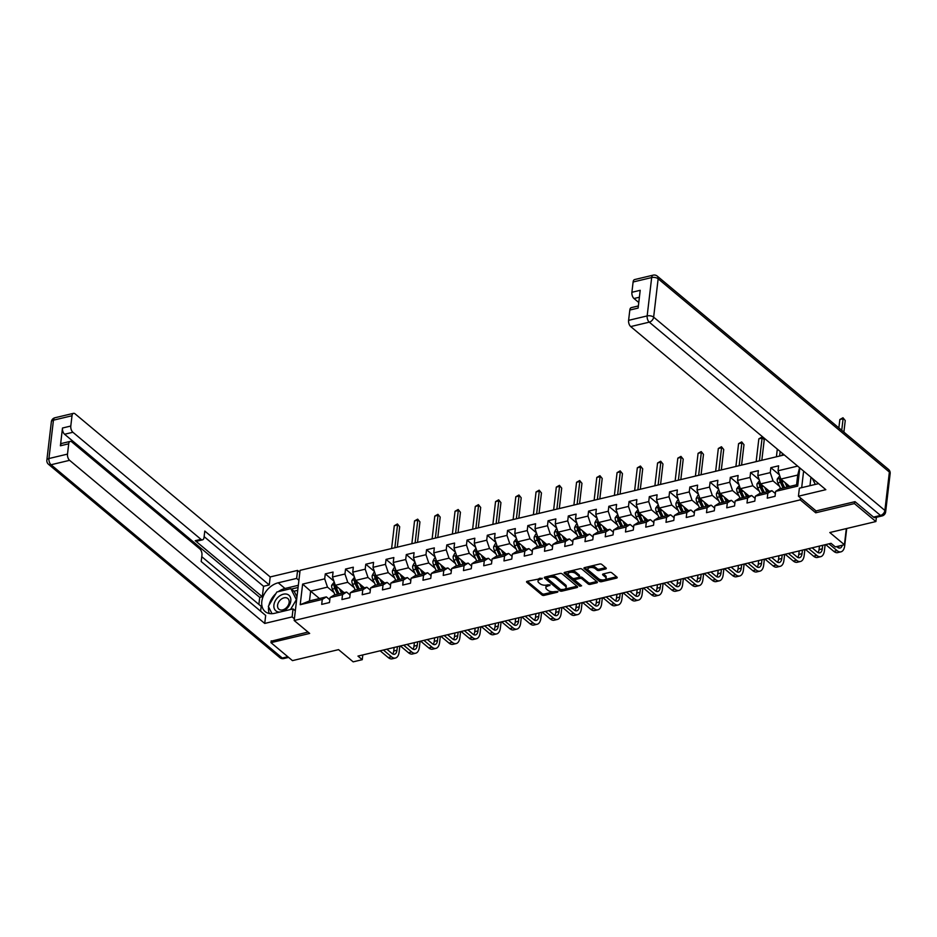 <?xml version="1.0" encoding="UTF-8"?>
<svg xmlns="http://www.w3.org/2000/svg" width="937" height="937" viewBox="0 0 937 937"><rect width="100%" height="100%" fill="white"/><g stroke="black" fill="none" stroke-linecap="round" stroke-linejoin="round"><path stroke-width="1.41" d="M542.242 578.34L527.215 581.28A1.534 0.75 -173.3 0 0 526.535 581.807A1.534 0.75 -173.3 0 0 526.781 582.287L541.973 594.983A1.534 0.75 -173.3 0 0 544.092 595.393L557.632 592.161L557.937 591.458L554.692 591.587A4.919 2.401 -173.3 0 1 547.922 590.31L546.658 589.244A4.919 2.401 -173.3 0 1 545.849 587.698A4.919 2.401 -173.3 0 1 548.028 586.023L550.089 584.899L546.845 585.028A4.919 2.401 -173.3 0 1 540.075 583.751L538.81 582.685A4.919 2.401 -173.3 0 1 538.002 581.139A4.919 2.401 -173.3 0 1 540.18 579.464L542.242 578.34M605.607 568.982A1.534 0.75 -173.3 0 0 606.286 568.454A1.534 0.75 -173.3 0 0 606.04 567.974L601.777 564.414A1.534 0.75 -173.3 0 0 599.657 564.015L584.618 567.599A1.534 0.75 -173.3 0 0 583.938 568.127A1.534 0.75 -173.3 0 0 584.196 568.607L599.375 581.303A1.534 0.75 -173.3 0 0 601.495 581.701L616.534 578.117A1.534 0.75 -173.3 0 0 617.214 577.59A1.534 0.75 -173.3 0 0 616.968 577.11L611.814 572.812A1.534 0.75 -173.3 0 0 609.706 572.402L603.264 573.936A1.534 0.75 -173.3 0 0 602.585 574.463A1.534 0.75 -173.3 0 0 602.831 574.955L605.384 577.087A4.111 2.015 -173.3 0 1 606.063 578.375A4.111 2.015 -173.3 0 1 603.041 579.944A4.111 2.015 -173.3 0 1 598.567 578.703L588.577 570.352A4.111 2.015 -173.3 0 1 587.897 569.064A4.111 2.015 -173.3 0 1 590.919 567.494A4.111 2.015 -173.3 0 1 595.393 568.724L597.056 570.118A1.534 0.75 -173.3 0 0 599.176 570.516L605.607 568.982L605.759 567.74M271.191 640.826L270.969 642.653L292.461 660.62L338.55 649.634L353.167 661.85L362.256 659.683L357.957 656.087L831.037 543.319L835.336 546.915L844.424 544.748L846.322 528.597M815.951 510.841L815.717 512.797L854.403 503.579L875.896 521.546L829.807 532.532L844.424 544.748M815.717 512.797L800.245 499.866L294.183 620.505L300.086 570.34L784.257 454.925M270.969 642.653L309.667 633.435L294.183 620.505M562.141 573.866A1.534 0.75 -173.3 0 0 560.033 573.456L544.994 577.04A1.534 0.75 -173.3 0 0 544.315 577.567A1.534 0.75 -173.3 0 0 544.561 578.059L559.752 590.755A1.534 0.75 -173.3 0 0 561.872 591.153L576.899 587.569A1.534 0.75 -173.3 0 0 577.59 587.042A1.534 0.75 -173.3 0 0 577.333 586.562L562.141 573.866M564.812 572.32L579.839 568.736A1.534 0.75 -173.3 0 1 581.959 569.134L597.15 581.83A1.534 0.75 -173.3 0 1 597.396 582.322A1.534 0.75 -173.3 0 1 596.717 582.837L590.287 584.372A1.534 0.75 -173.3 0 1 588.167 583.974L582.006 578.832A1.534 0.75 -173.3 0 0 579.886 578.422L575.623 579.441A1.534 0.75 -173.3 0 0 574.943 579.968A1.534 0.75 -173.3 0 0 575.189 580.448L581.608 585.812L579.816 586.234L564.379 573.327A1.534 0.75 -173.3 0 1 564.121 572.847A1.534 0.75 -173.3 0 1 564.812 572.32M876.4 517.283L875.896 521.546M854.403 503.579L854.626 501.752M803.618 471.112L801.674 487.662M800.479 497.91L800.245 499.866M779.432 474.86L770.835 467.68L770.261 472.623L757.799 475.598L758.373 470.643L750.584 472.506L750.01 477.448L737.536 480.423L738.122 475.481L730.333 477.331L729.747 482.286L717.285 485.249L717.871 480.306L710.082 482.157L709.496 487.111L697.034 490.074L697.62 485.132L689.831 486.994L689.245 491.937L676.783 494.912L677.369 489.957L669.58 491.82L668.995 496.762L656.532 499.737L657.106 494.783L649.318 496.645L648.744 501.588L636.282 504.563L636.855 499.62L629.067 501.471L628.493 506.425L616.031 509.388L616.605 504.446L608.816 506.296L608.242 511.251L595.768 514.214L596.354 509.271L588.565 511.133L587.979 516.076L575.517 519.051L576.103 514.097L568.314 515.959L567.728 520.902L555.266 523.877L555.852 518.922L548.063 520.785L547.477 525.727L535.015 528.702L535.601 523.76L527.812 525.61L527.226 530.565L514.764 533.528L515.338 528.585L507.549 530.436L506.976 535.39L494.513 538.353L495.087 533.411L487.299 535.261L486.725 540.216L474.263 543.191L474.836 538.236L467.048 540.099L466.462 545.041L454 548.016L454.586 543.062L446.797 544.924L446.211 549.867L433.749 552.842L434.335 547.899L426.546 549.75L425.96 554.704L413.498 557.667L414.084 552.725L406.295 554.575L405.709 559.53L393.247 562.493L393.833 557.55L386.044 559.401L385.458 564.355L372.996 567.33L373.57 562.376L365.781 564.238L365.207 569.181L352.745 572.156L353.319 567.201L345.53 569.064L344.957 574.006L332.494 576.981L333.068 572.038L325.28 573.889L324.694 578.843L302.628 584.102L300.203 604.705L309.479 600.922L326.357 596.892L329.812 599.785M770.835 467.68L778.624 465.818L778.05 470.772L797.621 466.099M799.835 467.95L797.692 486.116L775.625 491.375L775.04 496.317L767.251 498.179L767.836 493.225L755.374 496.2L754.789 501.154L747 503.005L747.585 498.062L735.123 501.026L734.538 505.98L726.749 507.831L727.335 502.888L714.872 505.863L714.287 510.806L706.498 512.668L707.084 507.713L694.622 510.688L694.036 515.631L686.247 517.493L686.821 512.539L674.359 515.514L673.785 520.457L665.996 522.319L666.57 517.365L654.108 520.34L653.534 525.294L645.745 527.144L646.319 522.202L633.857 525.165L633.271 530.119L625.483 531.97L626.068 527.027L613.606 530.002L613.021 534.945L605.232 536.796L605.817 531.853L593.355 534.828L592.77 539.771L584.981 541.633L585.566 536.678L573.104 539.653L572.519 544.596L564.73 546.458L565.316 541.504L552.842 544.479L552.268 549.433L544.479 551.284L545.053 546.341L532.591 549.305L532.017 554.259L524.228 556.109L524.802 551.167L512.34 554.13L511.766 559.084L503.965 560.935L504.551 555.992L492.089 558.967L491.503 563.91L483.715 565.772L484.3 560.818L471.838 563.793L471.252 568.736L463.464 570.598L464.049 565.643L451.587 568.618L451.002 573.573L443.213 575.423L443.798 570.481L431.336 573.444L430.751 578.398L422.962 580.249L423.547 575.306L411.074 578.27L410.5 583.224L402.711 585.075L403.285 580.132L390.823 583.107L390.249 588.049L382.46 589.912L383.034 584.957L370.572 587.932L369.998 592.875L362.197 594.737L362.783 589.783L350.321 592.758L349.735 597.701L341.946 599.563L342.532 594.62L330.07 597.583L329.484 602.538L321.696 604.388L322.281 599.446L300.203 604.705M769.429 491.269L760.598 483.89L773.06 480.927L779.525 486.326M775.367 493.576L771.912 490.683L759.45 493.658L755.374 496.2M773.06 480.927L770.261 472.623M760.598 483.89L757.799 475.598M767.836 493.225L771.912 490.683M749.178 496.106L740.347 488.716L752.809 485.753L759.275 491.152M755.117 498.402L751.661 495.509L739.199 498.484L735.123 501.026M752.809 485.753L750.01 477.448M740.347 488.716L737.536 480.423M747.585 498.062L751.661 495.509M728.927 500.932L720.096 493.553L732.558 490.578L739.024 495.978M734.866 503.228L731.41 500.335L718.948 503.31L714.872 505.863M732.558 490.578L729.747 482.286M720.096 493.553L717.285 485.249M727.335 502.888L731.41 500.335M708.665 505.757L699.834 498.379L712.296 495.404L718.773 500.815M714.615 508.053L711.16 505.16L698.686 508.135L694.622 510.688M712.296 495.404L709.496 487.111M699.834 498.379L697.034 490.074M707.084 507.713L711.16 505.16M688.414 510.583L679.583 503.204L692.045 500.229L698.51 505.64M694.352 512.879L690.897 509.997L678.435 512.961L674.359 515.514M692.045 500.229L689.245 491.937M679.583 503.204L676.783 494.912M686.821 512.539L690.897 509.997M668.163 515.409L659.332 508.03L671.794 505.066L678.259 510.466M674.101 517.716L670.646 514.823L658.184 517.798L654.108 520.34M671.794 505.066L668.995 496.762M659.332 508.03L656.532 499.737M666.57 517.365L670.646 514.823M647.912 520.246L639.081 512.855L651.543 509.892L658.008 515.291M653.85 522.541L650.395 519.648L637.933 522.623L633.857 525.165M651.543 509.892L648.744 501.588M639.081 512.855L636.282 504.563M646.319 522.202L650.395 519.648M627.661 525.071L618.83 517.692L631.292 514.718L637.757 520.117M633.599 527.367L630.144 524.474L617.682 527.449L613.606 530.002M631.292 514.718L628.493 506.425M618.83 517.692L616.031 509.388M626.068 527.027L630.144 524.474M607.41 529.897L598.579 522.518L611.041 519.543L617.506 524.954M613.348 532.193L609.893 529.3L597.431 532.275L593.355 534.828M611.041 519.543L608.242 511.251M598.579 522.518L595.768 514.214M605.817 531.853L609.893 529.3M587.148 534.722L578.316 527.344L590.79 524.369L597.256 529.78M593.098 537.018L589.642 534.137L577.18 537.1L573.104 539.653M590.79 524.369L587.979 516.076M578.316 527.344L575.517 519.051M585.566 536.678L589.642 534.137M566.897 539.548L558.065 532.169L570.528 529.206L577.005 534.605M572.847 541.844L569.391 538.962L556.918 541.937L552.842 544.479M570.528 529.206L567.728 520.902M558.065 532.169L555.266 523.877M565.316 541.504L569.391 538.962M546.646 544.385L537.815 536.995L550.277 534.031L556.742 539.431M552.584 546.681L549.129 543.788L536.667 546.763L532.591 549.305M550.277 534.031L547.477 525.727M537.815 536.995L535.015 528.702M545.053 546.341L549.129 543.788M526.395 549.211L517.564 541.832L530.026 538.857L536.491 544.256M532.333 551.506L528.878 548.613L516.416 551.588L512.34 554.13M530.026 538.857L527.226 530.565M517.564 541.832L514.764 533.528M524.802 551.167L528.878 548.613M506.144 554.036L497.313 546.658L509.775 543.683L516.24 549.094M512.082 556.332L508.627 553.439L496.165 556.414L492.089 558.967M509.775 543.683L506.976 535.39M497.313 546.658L494.513 538.353M504.551 555.992L508.627 553.439M485.893 558.862L477.062 551.483L489.524 548.508L495.989 553.919M491.831 561.158L488.376 558.276L475.914 561.24L471.838 563.793M489.524 548.508L486.725 540.216M477.062 551.483L474.263 543.191M484.3 560.818L488.376 558.276M465.642 563.687L456.811 556.309L469.273 553.334L475.738 558.745M471.58 565.983L468.125 563.102L455.663 566.065L451.587 568.618M469.273 553.334L466.462 545.041M456.811 556.309L454 548.016M464.049 565.643L468.125 563.102M445.38 568.525L436.548 561.134L449.022 558.171L455.487 563.57M451.329 570.82L447.874 567.927L435.412 570.902L431.336 573.444M449.022 558.171L446.211 549.867M436.548 561.134L433.749 552.842M443.798 570.481L447.874 567.927M425.129 573.35L416.297 565.971L428.759 562.996L435.225 568.396M431.079 575.646L427.612 572.753L415.15 575.728L411.074 578.27M428.759 562.996L425.96 554.704M416.297 565.971L413.498 557.667M423.547 575.306L427.612 572.753M404.878 578.176L396.046 570.797L408.509 567.822L414.974 573.233M410.816 580.471L407.361 577.579L394.899 580.553L390.823 583.107M408.509 567.822L405.709 559.53M396.046 570.797L393.247 562.493M403.285 580.132L407.361 577.579M384.627 583.001L375.796 575.623L388.258 572.648L394.723 578.059M390.565 585.297L387.11 582.416L374.648 585.379L370.572 587.932M388.258 572.648L385.458 564.355M375.796 575.623L372.996 567.33M383.034 584.957L387.11 582.416M364.376 587.827L355.545 580.448L368.007 577.473L374.472 582.884M370.314 590.123L366.859 587.241L354.397 590.205L350.321 592.758M368.007 577.473L365.207 569.181M355.545 580.448L352.745 572.156M362.783 589.783L366.859 587.241M344.125 592.664L335.294 585.274L347.756 582.31L354.221 587.71M350.063 594.96L346.608 592.067L334.146 595.042L330.07 597.583M347.756 582.31L344.957 574.006M335.294 585.274L332.494 576.981M342.532 594.62L346.608 592.067M319.458 598.544L310.627 591.153L327.505 587.136L333.97 592.535M327.505 587.136L324.694 578.843M309.479 600.922L310.627 591.153L302.628 584.102M322.281 599.446L326.357 596.892M362.256 659.683L362.806 654.928M775.625 491.375L779.701 488.821L796.579 484.804L797.727 475.047L780.849 479.065L789.68 486.444M797.692 486.116L796.579 484.804M797.727 475.047L799.566 467.715M780.849 479.065L778.05 470.772M333.865 581.069L325.28 573.889M354.127 576.243L345.53 569.064M374.378 571.418L365.781 564.238M394.629 566.58L386.044 559.401M414.88 561.755L406.295 554.575M435.131 556.929L426.546 549.75M455.382 552.104L446.797 544.924M475.633 547.278L467.048 540.099M495.896 542.441L487.299 535.261M516.146 537.615L507.549 530.436M536.397 532.79L527.812 525.61M556.648 527.964L548.063 520.785M576.899 523.139L568.314 515.959M597.15 518.302L588.565 511.133M617.401 513.476L608.816 506.296M637.664 508.65L629.067 501.471M657.915 503.825L649.318 496.645M678.165 498.999L669.58 491.82M698.416 494.162L689.831 486.994M718.667 489.337L710.082 482.157M738.918 484.511L730.333 477.331M759.169 479.685L750.584 472.506M539.642 578.316A4.919 2.401 -173.3 0 0 538.166 579.792L538.002 581.139M547.489 584.875A4.919 2.401 -173.3 0 0 546.013 586.351L545.849 587.698M527.332 581.256L542.136 593.636A1.534 0.75 -173.3 0 0 544.245 594.035L553.908 591.727M564.636 589.174L576.958 586.234M545.1 577.016L559.904 589.396A1.534 0.75 -173.3 0 0 561.427 589.853M547.571 577.696L547.278 578.41L560.607 589.549L563.933 589.385A4.919 2.401 -173.3 0 0 566.124 587.71A4.919 2.401 -173.3 0 0 565.316 586.164L556.203 578.539A4.919 2.401 -173.3 0 0 549.422 577.262L547.571 577.696L547.723 576.396M547.442 576.466L547.103 578.07M566.124 587.71L566.276 586.351A4.919 2.401 -173.3 0 0 565.468 584.805L565.316 586.164M550.37 575.763A4.919 2.401 -173.3 0 1 556.355 577.192L565.468 584.805M596.764 581.514L590.439 583.025L590.287 584.372M579.078 577.297L580.05 577.075A1.534 0.75 -173.3 0 1 582.17 577.473L588.331 582.615A1.534 0.75 -173.3 0 0 590.439 583.025M575.412 578.223A1.534 0.75 -173.3 0 0 575.095 578.609L574.943 579.968M564.917 572.296L580.87 585.203M575.611 573.479A4.111 2.015 -173.3 0 0 571.137 572.249A4.111 2.015 -173.3 0 0 568.127 573.819A4.111 2.015 -173.3 0 0 568.794 575.107L572.32 578.059A1.534 0.75 -173.3 0 0 574.44 578.457L578.703 577.438A1.534 0.75 -173.3 0 0 579.394 576.911A1.534 0.75 -173.3 0 0 579.136 576.431L575.611 573.479L575.775 572.132A4.111 2.015 -173.3 0 0 570.293 571.02M569.93 571.101A4.111 2.015 -173.3 0 0 568.279 572.46L568.127 573.819M579.394 576.911L579.546 575.552A1.534 0.75 -173.3 0 0 579.3 575.072L579.136 576.431M575.775 572.132L579.3 575.072M590.603 566.171A4.111 2.015 -173.3 0 1 595.545 567.365L597.22 568.759A1.534 0.75 -173.3 0 0 599.329 569.169L605.653 567.658M589.244 566.498A4.111 2.015 -173.3 0 0 588.061 567.705L587.897 569.064M606.063 578.375L606.216 577.016A4.111 2.015 -173.3 0 0 605.548 575.728L605.384 577.087M603.381 573.912L605.548 575.728M584.735 567.576L599.539 579.944A1.534 0.75 -173.3 0 0 601.659 580.343L603.51 579.909M604.869 579.581L616.581 576.794M334.204 582.064L331.675 585.309A4.146 2.167 76.6 0 0 332.354 589.104L335.036 594.819M339.381 588.694L341.536 593.273M341.419 590.404L342.649 593.016M335.68 585.449L334.122 585.824A4.146 2.167 76.6 0 0 334.825 588.518L337.507 594.234M338.62 593.976L335.61 587.558A2.108 1.101 -103.4 0 1 335.364 586.855L334.122 585.824M339.065 593.859L336.383 588.143A4.146 2.167 -103.4 0 1 335.692 585.613M394.864 547.747L397.534 524.966L394.29 525.739L391.607 548.52M394.29 525.739L397.417 523.97L399.689 526.758L397.288 547.173M399.689 526.758L397.417 523.97M399.83 646.108L399.127 652.023A11.736 6.137 -103.4 0 1 395.402 658.055L392.158 658.828A11.736 6.137 -103.4 0 1 388.246 657.575L380.141 650.805M395.402 658.055A11.736 6.137 -103.4 0 1 391.49 656.802L383.385 650.032M386.852 649.2L391.889 653.405A7.824 4.088 76.6 0 0 394.5 654.249A7.824 4.088 76.6 0 0 396.983 650.231L397.393 646.682M392.72 653.967A7.824 4.088 76.6 0 0 393.739 651.004L394.149 647.467M282.693 611.381A10.178 7.109 -50.1 0 0 290.47 602.608A10.178 7.109 -50.1 0 0 287.472 594.374A10.178 7.109 -50.1 0 0 275.56 600.348A10.178 7.109 -50.1 0 0 277.235 611.65A10.178 7.109 -50.1 0 0 279.964 612.025M286.874 597.947A6.969 4.861 -50.1 0 0 279.156 601.367A6.969 4.861 -50.1 0 0 278.898 609.202A6.969 4.861 -50.1 0 0 279.87 609.776A6.969 4.861 -50.1 0 0 287.589 606.344A6.969 4.861 -50.1 0 0 287.835 598.52A6.969 4.861 -50.1 0 0 286.874 597.947M268.755 607.188L272.011 613.676L268.333 606.356L276.837 592.008L290.845 588.659L294.288 591.54L296.959 596.869M295.424 609.928L295.05 610.573M290.845 588.659L296.373 599.668L290.54 609.507M815.307 484.417L812.262 478.327M295.331 610.795L293.058 608.909L292.121 616.909L264.726 623.433L69.596 460.325L51.031 464.752L282.271 658.043L287.8 656.72M293.058 608.909L274.635 613.302A17.604 12.298 -50.1 0 1 265.124 611.556A17.604 12.298 -50.1 0 1 263.496 595.686A17.604 12.298 -50.1 0 1 278.207 582.802L296.642 578.41L297.591 570.41L270.196 576.934L269.259 584.934L204.781 531.045L204.032 537.416A4.697 2.448 76.6 0 1 202.544 539.829A4.697 2.448 76.6 0 1 200.975 539.325L72.899 432.273L64.583 434.253A4.697 2.448 -103.4 0 1 62.486 428.022L60.401 445.789A4.697 2.448 -103.4 0 1 61.889 443.377L70.205 441.397A4.697 2.448 76.6 0 0 68.706 443.81L67.499 454.105A4.697 2.448 76.6 0 0 69.596 460.325M258.881 604.435L259.725 597.361L262.313 596.74L263.543 586.293L269.259 584.934M260.615 611.217L261.189 606.356L201.771 556.695M70.205 441.397A4.697 2.448 76.6 0 1 71.762 441.889L199.85 548.953A4.697 2.448 76.6 0 1 201.947 555.172L201.197 561.544L265.675 615.433L264.726 623.433M294.394 618.795L292.121 616.909M299.852 572.296L297.591 570.41M298.915 580.296L296.642 578.41M270.196 576.934L75.065 413.838A4.697 2.448 76.6 0 0 73.496 413.334A4.697 2.448 76.6 0 0 72.008 415.747L70.79 426.042A4.697 2.448 76.6 0 0 72.899 432.273M271.144 641.213L308.004 632.053M262.313 596.74L195.271 540.696L200.975 539.325M259.725 597.361L64.583 434.253M263.543 586.293L204.125 536.632M202.544 539.829L196.829 541.188A4.697 2.448 -103.4 0 1 195.271 540.696M298.329 585.297L285 588.483A17.604 12.298 -50.1 0 0 278.254 591.669M275.876 593.625A17.604 12.298 -50.1 0 0 268.931 605.349M268.638 606.953A17.604 12.298 -50.1 0 0 269.282 613.489M298.071 587.476L291.337 589.08M297.732 590.322L293.925 591.235M873.495 517.107L880.499 515.432A4.697 2.448 76.6 0 0 882.068 515.936L875.053 517.611A4.697 2.448 -103.4 0 1 873.495 517.107L855.012 501.658L816.068 510.934L798.441 496.212L799.378 488.212L817.814 483.82A17.604 12.298 -50.1 0 0 818.575 483.621M798.441 496.212L825.837 489.676L630.706 326.58A4.697 2.448 -103.4 0 1 628.598 320.349L629.816 310.053A4.697 2.448 -103.4 0 1 631.304 307.641L638.366 305.954M810.962 477.249L809.966 485.694M639.397 297.228L633.998 298.516A4.697 2.448 -103.4 0 1 631.901 292.285L633.107 281.99A4.697 2.448 -103.4 0 1 634.595 279.577L653.159 275.15A4.697 2.448 76.6 0 0 651.672 277.563L633.107 281.99M629.816 310.053L638.12 308.074L640.205 290.306L631.901 292.285M633.998 298.516L638.776 302.51M354.455 577.239L351.925 580.483A4.146 2.167 76.6 0 0 352.605 584.278L355.287 589.994M359.632 583.868L361.787 588.448M361.67 585.566L362.9 588.178M355.931 580.624L354.373 580.999A4.146 2.167 76.6 0 0 355.076 583.681L357.758 589.408M358.871 589.139L355.861 582.72A2.108 1.101 -103.4 0 1 355.615 582.029L354.373 580.999M359.316 589.033L356.634 583.318A4.146 2.167 -103.4 0 1 355.943 580.788M415.114 542.921L417.785 520.14L414.541 520.913L411.87 543.694M414.541 520.913L417.668 519.145L419.94 521.932L417.539 542.347M419.94 521.932L417.668 519.145M374.706 572.413L373.793 572.624L372.176 575.646A4.146 2.167 76.6 0 0 372.856 579.441L375.55 585.168M379.883 579.043L382.038 583.622M381.921 580.741L383.151 583.353M376.182 575.798L374.624 576.173A4.146 2.167 76.6 0 0 375.327 578.855L378.009 584.583M379.122 584.313L376.112 577.895A2.108 1.101 -103.4 0 1 375.866 577.204L374.624 576.173M379.567 584.208L376.885 578.492A4.146 2.167 -103.4 0 1 376.194 575.962M435.365 538.096L438.036 515.315L434.791 516.088L432.121 538.869M434.791 516.088L437.919 514.319L440.191 517.107L437.79 537.522M440.191 517.107L437.919 514.319M420.081 641.283L419.378 647.198A11.736 6.137 -103.4 0 1 415.653 653.23L412.409 654.003A11.736 6.137 -103.4 0 1 408.497 652.749L400.392 645.968M415.653 653.23A11.736 6.137 -103.4 0 1 411.741 651.976L403.636 645.195M407.103 644.375L412.139 648.58A7.824 4.088 76.6 0 0 414.751 649.423A7.824 4.088 76.6 0 0 417.234 645.394L417.644 641.857M412.971 649.142A7.824 4.088 76.6 0 0 413.99 646.167L414.4 642.63M440.331 636.457L439.629 642.36A11.736 6.137 -103.4 0 1 435.904 648.392L432.66 649.165A11.736 6.137 -103.4 0 1 428.748 647.924L420.643 641.142M435.904 648.392A11.736 6.137 -103.4 0 1 431.992 647.139L423.887 640.369M427.354 639.549L432.39 643.754A7.824 4.088 76.6 0 0 435.002 644.586A7.824 4.088 76.6 0 0 437.485 640.568L437.895 637.031M433.222 644.316A7.824 4.088 76.6 0 0 434.241 641.341L434.651 637.804M394.969 567.588L394.044 567.799L392.427 570.82A4.146 2.167 76.6 0 0 393.107 574.615L395.801 580.343M400.134 574.217L402.289 578.797M402.172 575.915L403.402 578.527M396.433 570.973L394.875 571.336A4.146 2.167 76.6 0 0 395.578 574.03L398.26 579.757M399.373 579.488L396.363 573.069A2.108 1.101 -103.4 0 1 396.117 572.378L394.875 571.336M399.818 579.382L397.136 573.655A4.146 2.167 -103.4 0 1 396.456 571.137M455.616 533.27L458.287 510.478L455.042 511.262L452.372 534.043M455.042 511.262L458.17 509.494L460.442 512.281L458.041 532.684M460.442 512.281L458.17 509.494M415.22 562.75L414.295 562.973L412.678 565.995A4.146 2.167 76.6 0 0 413.358 569.79L416.051 575.517M420.385 569.38L422.54 573.971M422.423 571.09L423.653 573.702M416.696 566.135L415.138 566.51A4.146 2.167 76.6 0 0 415.829 569.204L418.523 574.92M419.635 574.662L416.614 568.244A2.108 1.101 -103.4 0 1 416.368 567.541L415.138 566.51M420.081 574.557L417.387 568.829A4.146 2.167 -103.4 0 1 416.707 566.299M475.867 528.445L478.549 505.652L475.305 506.425L472.623 529.218M475.305 506.425L478.42 504.668L480.693 507.456L478.292 527.859M480.693 507.456L478.42 504.668M435.471 557.925L434.545 558.147L432.929 561.169A4.146 2.167 76.6 0 0 433.62 564.964L436.302 570.68M440.648 564.554L442.791 569.134M442.686 566.264L443.904 568.876M436.947 561.31L435.389 561.685A4.146 2.167 76.6 0 0 436.08 564.379L438.774 570.094M439.886 569.837L436.865 563.418A2.108 1.101 -103.4 0 1 436.619 562.715L435.389 561.685M440.331 569.731L437.638 564.004A4.146 2.167 -103.4 0 1 436.958 561.474M496.118 523.607L498.8 500.827L495.556 501.6L492.874 524.38M495.556 501.6L498.671 499.831L500.944 502.619L498.554 523.033M500.944 502.619L498.671 499.831M460.582 631.62L459.891 637.535A11.736 6.137 -103.4 0 1 456.167 643.567L452.911 644.34A11.736 6.137 -103.4 0 1 448.999 643.087L440.894 636.317M456.167 643.567A11.736 6.137 -103.4 0 1 452.243 642.313L444.15 635.544M447.605 634.724L452.641 638.929A7.824 4.088 76.6 0 0 455.253 639.76A7.824 4.088 76.6 0 0 457.736 635.743L458.158 632.206M453.473 639.491A7.824 4.088 76.6 0 0 454.492 636.516L454.913 632.979M480.833 626.794L480.142 632.709A11.736 6.137 -103.4 0 1 476.418 638.741L473.173 639.514A11.736 6.137 -103.4 0 1 469.25 638.261L461.156 631.491M476.418 638.741A11.736 6.137 -103.4 0 1 472.494 637.488L464.401 630.718M467.856 629.887L472.892 634.103A7.824 4.088 76.6 0 0 475.504 634.935A7.824 4.088 76.6 0 0 477.987 630.917L478.409 627.38M473.724 634.654A7.824 4.088 76.6 0 0 474.743 631.69L475.164 628.153M501.084 621.969L500.393 627.884A11.736 6.137 -103.4 0 1 496.669 633.916L493.424 634.689A11.736 6.137 -103.4 0 1 489.501 633.435L481.407 626.666M496.669 633.916A11.736 6.137 -103.4 0 1 492.757 632.662L484.652 625.893M488.118 625.061L493.155 629.277A7.824 4.088 76.6 0 0 495.755 630.109A7.824 4.088 76.6 0 0 498.238 626.092L498.66 622.555M493.975 629.828A7.824 4.088 76.6 0 0 494.994 626.865L495.415 623.328M455.722 553.099L454.796 553.322L453.18 556.344A4.146 2.167 76.6 0 0 453.871 560.139L456.553 565.854M460.899 559.729L463.042 564.308M462.937 561.427L464.155 564.039M457.197 556.484L455.64 556.859A4.146 2.167 76.6 0 0 456.331 559.541L459.025 565.269M460.137 564.999L457.127 558.581A2.108 1.101 -103.4 0 1 456.881 557.89L455.64 556.859M460.582 564.894L457.888 559.178A4.146 2.167 -103.4 0 1 457.209 556.648M516.369 518.782L519.051 496.001L515.807 496.774L513.125 519.555M515.807 496.774L518.934 495.005L521.195 497.793L518.805 518.208M521.195 497.793L518.934 495.005M521.335 617.143L520.644 623.058A11.736 6.137 -103.4 0 1 516.919 629.09L513.675 629.863A11.736 6.137 -103.4 0 1 509.763 628.61L501.658 621.84M516.919 629.09A11.736 6.137 -103.4 0 1 513.007 627.837L504.902 621.055M508.369 620.235L513.406 624.44A7.824 4.088 76.6 0 0 516.018 625.284A7.824 4.088 76.6 0 0 518.501 621.254L518.911 617.717M514.237 625.002A7.824 4.088 76.6 0 0 515.245 622.027L515.666 618.49M475.973 548.274L473.443 551.506A4.146 2.167 76.6 0 0 474.122 555.301L476.804 561.029M481.149 554.903L483.305 559.483M483.187 556.601L484.417 559.213M477.448 551.659L475.891 552.034A4.146 2.167 76.6 0 0 476.593 554.716L479.275 560.443M480.388 560.174L477.378 553.755A2.108 1.101 -103.4 0 1 477.132 553.064L475.891 552.034M480.833 560.068L478.151 554.353A4.146 2.167 -103.4 0 1 477.46 551.823M536.632 513.956L539.302 491.175L536.058 491.948L533.376 514.729M536.058 491.948L539.185 490.18L541.457 492.967L539.056 513.382M541.457 492.967L539.185 490.18M541.598 612.318L540.895 618.233A11.736 6.137 -103.4 0 1 537.17 624.253L533.926 625.026A11.736 6.137 -103.4 0 1 530.014 623.784L521.909 617.003M537.17 624.253A11.736 6.137 -103.4 0 1 533.258 623L525.153 616.23M528.62 615.41L533.657 619.615A7.824 4.088 76.6 0 0 536.269 620.446A7.824 4.088 76.6 0 0 538.752 616.429L539.162 612.892M534.488 620.177A7.824 4.088 76.6 0 0 535.507 617.202L535.917 613.665M496.223 543.448L495.31 543.659L493.694 546.681A4.146 2.167 76.6 0 0 494.373 550.476L497.067 556.203M501.4 550.078L503.556 554.657M503.438 551.776L504.668 554.388M497.699 546.833L496.142 547.196A4.146 2.167 76.6 0 0 496.844 549.89L499.526 555.618M500.639 555.348L497.629 548.93A2.108 1.101 -103.4 0 1 497.383 548.239L496.142 547.196M501.084 555.243L498.402 549.515A4.146 2.167 -103.4 0 1 497.711 546.997M556.883 509.131L559.553 486.338L556.309 487.123L553.638 509.904M556.309 487.123L559.436 485.354L561.708 488.142L559.307 508.545M561.708 488.142L559.436 485.354M561.849 607.492L561.146 613.395A11.736 6.137 -103.4 0 1 557.421 619.427L554.177 620.2A11.736 6.137 -103.4 0 1 550.265 618.947L542.16 612.177M557.421 619.427A11.736 6.137 -103.4 0 1 553.509 618.174L545.404 611.404M548.871 610.584L553.908 614.789A7.824 4.088 76.6 0 0 556.519 615.621A7.824 4.088 76.6 0 0 559.002 611.603L559.412 608.066M554.739 615.351A7.824 4.088 76.6 0 0 555.758 612.376L556.168 608.839M516.474 538.611L513.944 541.855A4.146 2.167 76.6 0 0 514.624 545.65L517.318 551.378M521.651 545.24L523.806 549.832M523.689 546.95L524.919 549.562M517.95 542.008L516.392 542.371A4.146 2.167 76.6 0 0 517.095 545.065L519.777 550.78M520.89 550.523L517.88 544.104A2.108 1.101 -103.4 0 1 517.634 543.413L516.392 542.371M521.335 550.417L518.653 544.69A4.146 2.167 -103.4 0 1 517.974 542.16M577.133 504.305L579.804 481.513L576.56 482.286L573.889 505.078M576.56 482.286L579.687 480.529L581.959 483.316L579.558 503.719M581.959 483.316L579.687 480.529M582.1 602.655L581.408 608.57A11.736 6.137 -103.4 0 1 577.672 614.602L574.428 615.375A11.736 6.137 -103.4 0 1 570.516 614.122L562.411 607.352M577.672 614.602A11.736 6.137 -103.4 0 1 573.76 613.348L565.655 606.579M569.122 605.747L574.158 609.964A7.824 4.088 76.6 0 0 576.77 610.795A7.824 4.088 76.6 0 0 579.253 606.778L579.675 603.241M574.99 610.514A7.824 4.088 76.6 0 0 576.009 607.551L576.419 604.014M536.737 533.785L535.812 534.008L534.195 537.03A4.146 2.167 76.6 0 0 534.875 540.825L537.569 546.54M541.902 540.415L544.057 544.994M543.94 542.125L545.17 544.737M538.213 537.17L536.655 537.545A4.146 2.167 76.6 0 0 537.346 540.239L540.028 545.955M541.141 545.697L538.131 539.279A2.108 1.101 -103.4 0 1 537.885 538.576L536.655 537.545M541.586 545.592L538.904 539.864A4.146 2.167 -103.4 0 1 538.225 537.334M597.384 499.468L600.067 476.687L596.81 477.46L594.14 500.241M596.81 477.46L599.938 475.691L602.21 478.479L599.809 498.894M602.21 478.479L599.938 475.691M602.35 597.829L601.659 603.744A11.736 6.137 -103.4 0 1 597.935 609.776L594.69 610.549A11.736 6.137 -103.4 0 1 590.767 609.296L582.662 602.526M597.935 609.776A11.736 6.137 -103.4 0 1 594.011 608.523L585.918 601.753M589.373 600.922L594.409 605.138A7.824 4.088 76.6 0 0 597.021 605.97A7.824 4.088 76.6 0 0 599.504 601.952L599.926 598.415M595.241 605.689A7.824 4.088 76.6 0 0 596.26 602.725L596.682 599.188M556.988 528.96L556.063 529.182L554.446 532.204A4.146 2.167 76.6 0 0 555.137 535.999L557.82 541.715M562.165 535.589L564.308 540.169M564.191 537.288L565.421 539.899M558.464 532.345L556.906 532.72A4.146 2.167 76.6 0 0 557.597 535.414L560.291 541.129M561.404 540.86L558.382 534.441A2.108 1.101 -103.4 0 1 558.136 533.75L556.906 532.72M561.849 540.754L559.155 535.039A4.146 2.167 -103.4 0 1 558.475 532.509M617.635 494.642L620.317 471.861L617.073 472.635L614.391 495.415M617.073 472.635L620.189 470.866L622.461 473.653L620.06 494.068M622.461 473.653L620.189 470.866M622.601 593.004L621.91 598.919A11.736 6.137 -103.4 0 1 618.186 604.951L614.941 605.724A11.736 6.137 -103.4 0 1 611.018 604.47L602.924 597.701M618.186 604.951A11.736 6.137 -103.4 0 1 614.262 603.697L606.169 596.916M609.624 596.096L614.66 600.301A7.824 4.088 76.6 0 0 617.272 601.144A7.824 4.088 76.6 0 0 619.755 597.115L620.177 593.578M615.492 600.863A7.824 4.088 76.6 0 0 616.511 597.888L616.933 594.351M577.239 524.134L576.314 524.357L574.697 527.367A4.146 2.167 76.6 0 0 575.388 531.174L578.07 536.889M582.416 530.764L584.559 535.343M584.454 532.462L585.672 535.074M578.715 527.519L577.157 527.894A4.146 2.167 76.6 0 0 577.848 530.576L580.542 536.304M581.654 536.034L578.633 529.616A2.108 1.101 -103.4 0 1 578.387 528.925L577.157 527.894M582.1 535.929L579.406 530.213A4.146 2.167 -103.4 0 1 578.726 527.683M637.886 489.817L640.568 467.036L637.324 467.809L634.642 490.59M637.324 467.809L640.439 466.04L642.712 468.828L640.322 489.243M642.712 468.828L640.439 466.04M642.852 588.178L642.161 594.093A11.736 6.137 -103.4 0 1 638.437 600.113L635.192 600.886A11.736 6.137 -103.4 0 1 631.269 599.645L623.175 592.863M638.437 600.113A11.736 6.137 -103.4 0 1 634.525 598.872L626.42 592.09M629.887 591.27L634.923 595.475A7.824 4.088 76.6 0 0 637.523 596.307A7.824 4.088 76.6 0 0 640.006 592.289L640.428 588.752M635.743 596.037A7.824 4.088 76.6 0 0 636.762 593.062L637.183 589.525M597.49 519.309L596.576 519.52L594.96 522.541A4.146 2.167 76.6 0 0 595.639 526.336L598.321 532.064M602.667 525.938L604.81 530.518M604.705 527.636L605.934 530.248M598.966 522.694L597.408 523.057A4.146 2.167 76.6 0 0 598.099 525.751L600.793 531.478M601.905 531.209L598.895 524.79A2.108 1.101 -103.4 0 1 598.649 524.099L597.408 523.057M602.35 531.103L599.657 525.376A4.146 2.167 -103.4 0 1 598.977 522.858M658.137 484.991L660.819 462.21L657.575 462.983L654.893 485.764M657.575 462.983L660.702 461.215L662.963 464.002L660.573 484.406M662.963 464.002L660.702 461.215M663.103 583.353L662.412 589.256A11.736 6.137 -103.4 0 1 658.688 595.288L655.443 596.061A11.736 6.137 -103.4 0 1 651.531 594.808L643.426 588.038M658.688 595.288A11.736 6.137 -103.4 0 1 654.776 594.035L646.671 587.265M650.137 586.445L655.174 590.65A7.824 4.088 76.6 0 0 657.786 591.481A7.824 4.088 76.6 0 0 660.269 587.464L660.679 583.927M656.005 591.212A7.824 4.088 76.6 0 0 657.024 588.237L657.434 584.7M617.741 514.472L615.211 517.716A4.146 2.167 76.6 0 0 615.89 521.511L618.572 527.238M622.918 521.101L625.073 525.692M624.956 522.811L626.185 525.423M619.216 517.868L617.659 518.231A4.146 2.167 76.6 0 0 618.361 520.925L621.044 526.641M622.156 526.383L619.146 519.965A2.108 1.101 -103.4 0 1 618.9 519.274L617.659 518.231M622.601 526.278L619.919 520.55A4.146 2.167 -103.4 0 1 619.228 518.02M678.4 480.166L681.07 457.373L677.826 458.146L675.144 480.939M677.826 458.146L680.953 456.389L683.225 459.177L680.824 479.58M683.225 459.177L680.953 456.389M683.366 578.516L682.663 584.43A11.736 6.137 -103.4 0 1 678.938 590.462L675.694 591.235A11.736 6.137 -103.4 0 1 671.782 589.982L663.677 583.212M678.938 590.462A11.736 6.137 -103.4 0 1 675.027 589.209L666.921 582.439M670.388 581.608L675.425 585.824A7.824 4.088 76.6 0 0 678.037 586.656A7.824 4.088 76.6 0 0 680.52 582.638L680.93 579.101M676.256 586.375A7.824 4.088 76.6 0 0 677.275 583.411L677.685 579.874M637.992 509.646L635.462 512.89A4.146 2.167 76.6 0 0 636.141 516.685L638.835 522.401M643.169 516.275L645.324 520.855M645.206 517.985L646.436 520.597M639.467 513.031L637.91 513.406A4.146 2.167 76.6 0 0 638.612 516.1L641.295 521.815M642.407 521.558L639.397 515.139A2.108 1.101 -103.4 0 1 639.151 514.436L637.91 513.406M642.852 521.452L640.17 515.725A4.146 2.167 -103.4 0 1 639.479 513.195M698.651 475.328L701.321 452.548L698.077 453.321L695.406 476.101M698.077 453.321L701.204 451.564L703.476 454.351L701.075 474.754M703.476 454.351L701.204 451.564M703.617 573.69L702.914 579.605A11.736 6.137 -103.4 0 1 699.189 585.637L695.945 586.41A11.736 6.137 -103.4 0 1 692.033 585.156L683.928 578.387M699.189 585.637A11.736 6.137 -103.4 0 1 695.277 584.383L687.172 577.614M690.639 576.782L695.676 580.999A7.824 4.088 76.6 0 0 698.288 581.83A7.824 4.088 76.6 0 0 700.771 577.813L701.181 574.276M696.507 581.549A7.824 4.088 76.6 0 0 697.526 578.586L697.936 575.049M658.242 504.82L655.713 508.065A4.146 2.167 76.6 0 0 656.392 511.86L659.086 517.575M663.419 511.45L665.575 516.029M665.457 513.148L666.687 515.772M659.718 508.205L658.161 508.58A4.146 2.167 76.6 0 0 658.863 511.274L661.545 516.99M662.658 516.72L659.648 510.302A2.108 1.101 -103.4 0 1 659.402 509.611L658.161 508.58M663.103 516.615L660.421 510.899A4.146 2.167 -103.4 0 1 659.742 508.369M718.902 470.503L721.572 447.722L718.328 448.495L715.657 471.276M718.328 448.495L721.455 446.726L723.727 449.514L721.326 469.929M723.727 449.514L721.455 446.726M723.868 568.864L723.177 574.779A11.736 6.137 -103.4 0 1 719.452 580.811L716.196 581.584A11.736 6.137 -103.4 0 1 712.284 580.331L704.179 573.561M719.452 580.811A11.736 6.137 -103.4 0 1 715.528 579.558L707.423 572.788M710.89 571.957L715.927 576.161A7.824 4.088 76.6 0 0 718.538 577.005A7.824 4.088 76.6 0 0 721.021 572.975L721.443 569.438M716.758 576.723A7.824 4.088 76.6 0 0 717.777 573.749L718.187 570.211M678.505 499.995L677.58 500.217L675.964 503.239A4.146 2.167 76.6 0 0 676.643 507.034L679.337 512.75M683.67 506.624L685.825 511.204M685.708 508.322L686.938 510.934M679.981 503.38L678.423 503.755A4.146 2.167 76.6 0 0 679.114 506.437L681.796 512.164M682.909 511.895L679.899 505.476A2.108 1.101 -103.4 0 1 679.653 504.785L678.423 503.755M683.354 511.789L680.672 506.074A4.146 2.167 -103.4 0 1 679.993 503.544M739.152 465.677L741.835 442.896L738.579 443.669L735.908 466.45M738.579 443.669L741.706 441.901L743.978 444.688L741.577 465.103M743.978 444.688L741.706 441.901M744.119 564.039L743.428 569.954A11.736 6.137 -103.4 0 1 739.703 575.974L736.459 576.747A11.736 6.137 -103.4 0 1 732.535 575.505L724.43 568.724M739.703 575.974A11.736 6.137 -103.4 0 1 735.779 574.732L727.686 567.951M731.141 567.131L736.177 571.336A7.824 4.088 76.6 0 0 738.789 572.167A7.824 4.088 76.6 0 0 741.272 568.15L741.694 564.613M737.009 571.898A7.824 4.088 76.6 0 0 738.028 568.923L738.45 565.386M698.756 495.169L697.831 495.38L696.214 498.402A4.146 2.167 76.6 0 0 696.905 502.197L699.588 507.924M703.933 501.799L706.076 506.378M705.959 503.497L707.189 506.109M700.232 498.554L698.674 498.917A4.146 2.167 76.6 0 0 699.365 501.611L702.059 507.339M703.172 507.069L700.15 500.651A2.108 1.101 -103.4 0 1 699.904 499.96L698.674 498.917M703.617 506.964L700.923 501.236A4.146 2.167 -103.4 0 1 700.244 498.718M759.403 460.852L762.086 438.071L758.841 438.844L756.159 461.625M758.841 438.844L761.957 437.075L764.229 439.863L761.828 460.266M764.229 439.863L761.957 437.075M764.369 559.213L763.678 565.116A11.736 6.137 -103.4 0 1 759.954 571.148L756.709 571.921A11.736 6.137 -103.4 0 1 752.786 570.668L744.692 563.898M759.954 571.148A11.736 6.137 -103.4 0 1 756.03 569.895L747.937 563.125M751.404 562.305L756.428 566.51A7.824 4.088 76.6 0 0 759.04 567.342A7.824 4.088 76.6 0 0 761.523 563.324L761.945 559.787M757.26 567.072A7.824 4.088 76.6 0 0 758.279 564.097L758.701 560.56M719.007 490.332L718.082 490.555L716.465 493.576A4.146 2.167 76.6 0 0 717.156 497.371L719.839 503.099M724.184 496.973L726.327 501.553M726.222 498.671L727.44 501.283M720.483 493.729L718.925 494.092A4.146 2.167 76.6 0 0 719.616 496.786L722.31 502.513M723.423 502.244L720.401 495.825A2.108 1.101 -103.4 0 1 720.155 495.134L718.925 494.092M723.868 502.138L721.174 496.411A4.146 2.167 -103.4 0 1 720.494 493.881M779.654 456.026L780.181 451.529M776.41 456.799L777.312 449.128M782.336 453.321L782.09 455.441M784.62 554.376L783.929 560.291A11.736 6.137 -103.4 0 1 780.205 566.323L776.96 567.096A11.736 6.137 -103.4 0 1 773.037 565.843L764.943 559.073M780.205 566.323A11.736 6.137 -103.4 0 1 776.293 565.07L768.188 558.3M771.655 557.468L776.691 561.685A7.824 4.088 76.6 0 0 779.303 562.516A7.824 4.088 76.6 0 0 781.786 558.499L782.196 554.962M777.511 562.235A7.824 4.088 76.6 0 0 778.53 559.272L778.952 555.735M739.258 485.507L736.728 488.751A4.146 2.167 76.6 0 0 737.407 492.546L740.089 498.273M744.435 492.136L746.59 496.715M746.473 493.846L747.703 496.458M740.734 488.891L739.176 489.266A4.146 2.167 76.6 0 0 739.867 491.96L742.561 497.676M743.673 497.418L740.663 491A2.108 1.101 -103.4 0 1 740.417 490.297L739.176 489.266M744.119 497.313L741.425 491.585A4.146 2.167 -103.4 0 1 740.745 489.055M804.871 549.55L804.18 555.465A11.736 6.137 -103.4 0 1 800.456 561.497L797.211 562.27A11.736 6.137 -103.4 0 1 793.299 561.017L785.194 554.247M800.456 561.497A11.736 6.137 -103.4 0 1 796.544 560.244L788.439 553.474M791.906 552.643L796.942 556.859A7.824 4.088 76.6 0 0 799.554 557.691A7.824 4.088 76.6 0 0 802.037 553.673L802.447 550.136M797.774 557.41A7.824 4.088 76.6 0 0 798.792 554.446L799.202 550.909M759.509 480.681L756.979 483.925A4.146 2.167 76.6 0 0 757.658 487.72L760.34 493.436M764.686 487.31L766.841 491.89M766.724 489.02L767.953 491.632M760.985 484.066L759.427 484.441A4.146 2.167 76.6 0 0 760.13 487.135L762.812 492.85M763.924 492.581L760.914 486.174A2.108 1.101 -103.4 0 1 760.668 485.471L759.427 484.441M764.369 492.475L761.687 486.76A4.146 2.167 -103.4 0 1 760.996 484.23M825.134 544.725L824.431 550.64A11.736 6.137 -103.4 0 1 820.707 556.672L817.462 557.445A11.736 6.137 -103.4 0 1 813.55 556.191L805.445 549.422M820.707 556.672A11.736 6.137 -103.4 0 1 816.795 555.418L808.69 548.649M812.156 547.817L817.193 552.022A7.824 4.088 76.6 0 0 819.805 552.865A7.824 4.088 76.6 0 0 822.288 548.836L822.698 545.299M818.024 552.584A7.824 4.088 76.6 0 0 819.043 549.621L819.453 546.072M779.76 475.855L777.23 479.1A4.146 2.167 76.6 0 0 777.909 482.895L780.603 488.61M784.937 482.485L787.092 487.064M786.975 484.183L788.204 486.795M781.235 479.24L779.678 479.615A4.146 2.167 76.6 0 0 780.38 482.297L783.063 488.025M784.175 487.755L781.165 481.337A2.108 1.101 -103.4 0 1 780.919 480.646L779.678 479.615M784.62 487.65L781.938 481.934A4.146 2.167 -103.4 0 1 781.247 479.404M841.731 430.317L843.089 418.757L839.845 419.53L838.861 427.916M839.845 419.53L842.972 417.761L845.244 420.549L843.886 432.109M845.244 420.549L842.972 417.761M846.72 528.491L844.682 545.814A11.736 6.137 -103.4 0 1 840.957 551.834L837.713 552.607A11.736 6.137 -103.4 0 1 833.801 551.366L825.696 544.584M840.957 551.834A11.736 6.137 -103.4 0 1 837.046 550.593L828.94 543.811M836.706 546.587L837.444 547.196A7.824 4.088 76.6 0 0 840.056 548.028A7.824 4.088 76.6 0 0 842.304 545.252M838.275 547.758A7.824 4.088 76.6 0 0 839.06 546.025M540.333 578.152L540.18 579.464M549.878 584.77L549.785 585.602M548.18 584.711L548.028 586.023M557.726 591.329L557.632 592.161M544.245 594.035L544.092 595.393M542.136 593.636L541.973 594.983M526.887 581.397L526.781 582.287M542.031 578.211L541.937 579.043M577.051 586.316L576.899 587.569M562.024 589.841L561.872 591.153M559.904 589.396L559.752 590.755M544.666 577.157L544.561 578.059M556.355 577.192L556.203 578.539M549.574 575.95L549.422 577.262M596.869 581.596L596.717 582.837M588.331 582.615L588.167 583.974M582.17 577.473L582.006 578.832M580.05 577.075L579.886 578.422M575.775 578.141L575.623 579.441M579.98 584.887L579.816 586.234M564.484 572.437L564.379 573.327M599.329 569.169L599.176 570.516M597.22 568.759L597.056 570.118M595.545 567.365L595.393 568.724M602.936 574.053L602.831 574.955M616.687 576.876L616.534 578.117M601.659 580.343L601.495 581.701M599.539 579.944L599.375 581.303M584.301 567.717L584.196 568.607M335.013 584.442L331.71 585.227M334.825 588.518L332.354 589.104M338.198 587.71L336.383 588.143M388.246 657.575L391.49 656.802M393.739 651.004L396.983 650.231M68.706 443.81L60.401 445.789M62.486 428.022L70.79 426.042M72.008 415.747L53.444 420.174L48.935 458.533L67.499 454.105M285 588.483L278.207 582.802M53.444 420.174A4.697 2.448 -103.4 0 1 54.932 417.761A4.697 4.697 0 0 0 51.359 421.779A4.697 2.296 6.7 0 1 53.444 420.174M48.935 458.533A4.697 2.296 -173.3 0 0 46.85 460.137A4.697 4.697 0 0 0 48.501 464.295A4.697 3.279 129.9 0 0 51.031 464.752A4.697 2.448 -103.4 0 1 48.935 458.533M288.608 657.399L283.841 658.535A4.697 2.448 -103.4 0 1 282.271 658.043A4.697 3.279 129.9 0 1 279.741 657.575L48.501 464.295M882.068 515.936A4.697 4.697 0 0 0 885.641 511.918A4.697 2.296 6.7 0 0 884.879 510.442A4.697 3.279 129.9 0 1 880.499 515.432L649.271 322.152A4.697 3.279 129.9 0 0 653.639 317.151L884.879 510.442L889.377 472.072L658.149 278.793L653.639 317.151A4.697 2.296 -173.3 0 0 647.162 315.921L651.672 277.563A4.697 2.296 6.7 0 1 658.149 278.793A4.697 3.279 129.9 0 0 657.259 276.11A4.697 4.697 0 0 0 653.159 275.15M628.598 320.349L647.162 315.921A4.697 2.448 76.6 0 0 649.271 322.152L630.706 326.58M888.499 469.402A4.697 3.279 129.9 0 1 889.377 472.072A4.697 2.296 -173.3 0 1 890.15 473.548A4.697 4.697 0 0 0 888.499 469.402L657.259 276.11M355.264 579.616L351.961 580.401M355.076 583.681L352.605 584.278M358.449 582.884L356.634 583.318M375.514 574.791L372.212 575.576M375.327 578.855L372.856 579.441M378.7 578.047L376.885 578.492M408.497 652.749L411.741 651.976M413.99 646.167L417.234 645.394M428.748 647.924L431.992 647.139M434.241 641.341L437.485 640.568M395.765 569.965L392.462 570.75M395.578 574.03L393.107 574.615M398.951 573.221L397.136 573.655M416.016 565.128L412.725 565.925M415.829 569.204L413.358 569.79M419.214 568.396L417.387 568.829M436.267 560.303L432.976 561.087M436.08 564.379L433.62 564.964M439.465 563.57L437.638 564.004M448.999 643.087L452.243 642.313M454.492 636.516L457.736 635.743M469.25 638.261L472.494 637.488M474.743 631.69L477.987 630.917M489.501 633.435L492.757 632.662M494.994 626.865L498.238 626.092M456.53 555.477L453.227 556.262M456.331 559.541L453.871 560.139M459.716 558.745L457.888 559.178M509.763 628.61L513.007 627.837M515.245 622.027L518.501 621.254M476.781 550.651L473.478 551.436M476.593 554.716L474.122 555.301M479.967 553.919L478.151 554.353M530.014 623.784L533.258 623M535.507 617.202L538.752 616.429M497.032 545.826L493.729 546.611M496.844 549.89L494.373 550.476M500.217 549.082L498.402 549.515M550.265 618.947L553.509 618.174M555.758 612.376L559.002 611.603M517.283 540.989L513.98 541.785M517.095 545.065L514.624 545.65M520.468 544.256L518.653 544.69M570.516 614.122L573.76 613.348M576.009 607.551L579.253 606.778M537.533 536.163L534.231 536.948M537.346 540.239L534.875 540.825M540.719 539.431L538.904 539.864M590.767 609.296L594.011 608.523M596.26 602.725L599.504 601.952M557.784 531.338L554.493 532.122M557.597 535.414L555.137 535.999M560.982 534.605L559.155 535.039M611.018 604.47L614.262 603.697M616.511 597.888L619.755 597.115M578.035 526.512L574.744 527.297M577.848 530.576L575.388 531.174M581.233 529.78L579.406 530.213M631.269 599.645L634.525 598.872M636.762 593.062L640.006 592.289M598.298 521.686L594.995 522.471M598.099 525.751L595.639 526.336M601.484 524.943L599.657 525.376M651.531 594.808L654.776 594.035M657.024 588.237L660.269 587.464M618.549 516.849L615.246 517.646M618.361 520.925L615.89 521.511M621.735 520.117L619.919 520.55M671.782 589.982L675.027 589.209M677.275 583.411L680.52 582.638M638.8 512.024L635.497 512.808M638.612 516.1L636.141 516.685M641.986 515.291L640.17 515.725M692.033 585.156L695.277 584.383M697.526 578.586L700.771 577.813M659.051 507.198L655.748 507.983M658.863 511.274L656.392 511.86M662.236 510.466L660.421 510.899M712.284 580.331L715.528 579.558M717.777 573.749L721.021 572.975M679.302 502.373L676.01 503.157M679.114 506.437L676.643 507.034M682.499 505.64L680.672 506.074M732.535 575.505L735.779 574.732M738.028 568.923L741.272 568.15M699.552 497.547L696.261 498.332M699.365 501.611L696.905 502.197M702.75 500.803L700.923 501.236M752.786 570.668L756.03 569.895M758.279 564.097L761.523 563.324M719.803 492.721L716.512 493.506M719.616 496.786L717.156 497.371M723.001 495.978L721.174 496.411M773.037 565.843L776.293 565.07M778.53 559.272L781.786 558.499M740.066 487.884L736.763 488.669M739.867 491.96L737.407 492.546M743.252 491.152L741.425 491.585M793.299 561.017L796.544 560.244M798.792 554.446L802.037 553.673M760.317 483.059L757.014 483.843M760.13 487.135L757.658 487.72M763.503 486.326L761.687 486.76M813.55 556.191L816.795 555.418M819.043 549.621L822.288 548.836M780.568 478.233L777.265 479.018M780.38 482.297L777.909 482.895M783.754 481.501L781.938 481.934M833.801 551.366L837.046 550.593M73.496 413.334L54.932 417.761M51.359 421.779L46.85 460.137M279.741 657.575A4.697 4.697 0 0 0 283.841 658.535M885.641 511.918L890.15 473.548"/></g></svg>
